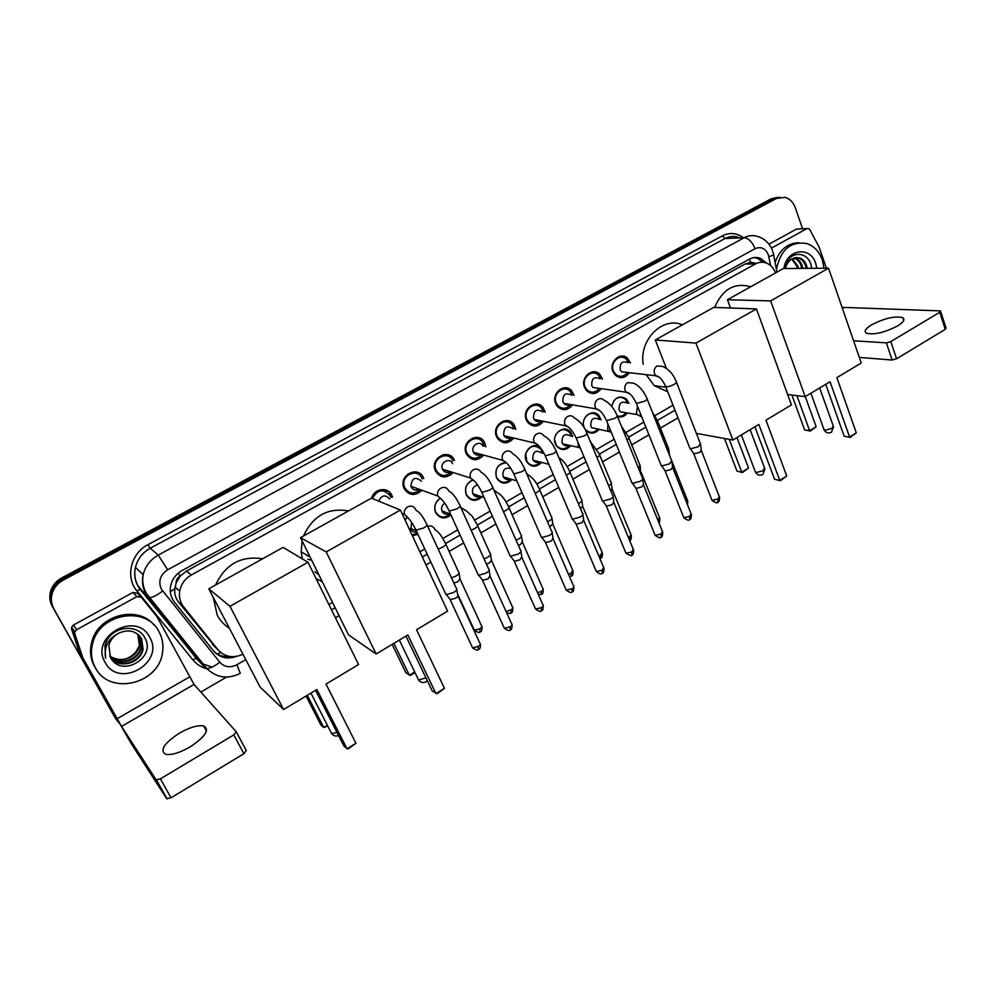 <?xml version="1.0" encoding="UTF-8"?>
<svg xmlns="http://www.w3.org/2000/svg" width="996" height="996" viewBox="0 0 996 996"><rect width="100%" height="100%" fill="white"/><g stroke="black" fill="none" stroke-linecap="round" stroke-linejoin="round"><path stroke-width="1.49" d="M417.934 534.329L412.406 535.773M450.951 514.957C444.814 519.551 439.697 518.742 435.625 512.529L435.314 511.77C433.82 506.516 435.227 502.158 439.522 498.685M481.989 496.842C475.876 502.084 470.66 501.461 466.34 495L466.327 494.987C464.298 488.463 466.215 483.546 472.104 480.234M512.056 479.474C506.416 484.666 501.362 484.33 496.88 478.454L496.531 477.744C494.526 469.875 497.216 464.783 504.623 462.493M543.679 452.595L543.878 453.504M541.612 462.418C536.408 467.535 531.528 467.448 526.971 462.156L526.237 460.787C521.966 452.06 532.81 441.415 540.044 447.167M570.671 445.66C565.865 450.665 561.171 450.802 556.577 446.084L555.457 444.104C550.726 434.181 564.508 423.599 570.758 432.276L572.712 436.472M584.49 428.305L584.204 427.682C579.747 418.183 592.383 407.7 598.82 415.494L601.074 419.752M599.243 429.189C594.811 434.057 590.317 434.393 585.735 430.21L584.963 429.164M611.743 406.418C614.358 397.367 619.263 394.902 626.447 399.047L628.974 403.33M627.343 412.991C624.629 416.502 621.342 417.685 617.508 416.565M371.62 498.237C373.973 488.314 388.216 486.434 391.914 495.448L392.549 497.178L390.469 496.357M408.086 473.884L408.323 474.793M404.239 486.21L403.48 486.783M421.457 490.679C414.734 496.319 408.958 495.635 404.139 488.6L403.617 487.231C399.11 474.606 418.507 465.481 423.474 477.781L423.798 478.603M452.956 472.639C446.333 478.815 440.506 478.292 435.489 471.058L435.289 470.598C429.712 458.036 449.296 447.665 454.462 460.351L454.5 460.426M483.72 455.122C477.408 461.472 471.681 461.173 466.514 454.213L466.315 453.803C460.438 441.875 478.64 430.621 484.554 442.436L485.911 446.818M513.836 438.066C508.072 444.278 502.544 444.278 497.253 438.053L496.631 436.833C491.09 425.479 507.711 414.174 514.098 424.869L515.816 429.376M543.442 421.308C538.164 427.359 532.86 427.62 527.531 422.105L526.448 420.15C521.244 409.319 536.396 398.039 543.131 407.65L545.21 412.269M572.551 404.849C567.72 410.701 562.653 411.199 557.337 406.356L555.768 403.741C550.875 393.395 564.695 382.203 571.667 390.781L574.107 395.499M571.131 390.233L567.521 388.129M601.173 388.664C596.741 394.316 591.91 395.014 586.669 390.781L584.627 387.593C580.021 377.696 592.632 366.64 599.741 374.259L602.53 379.04M596.853 373.886L594.512 371.819M629.335 372.741C625.264 378.194 620.657 379.078 615.516 375.405L613.001 371.707C608.668 362.208 620.209 351.327 627.38 358.074L630.505 362.88M593.616 413.477L592.931 412.817L593.616 413.477M566.313 429.525L565.143 429.749M569.837 431.293L566.002 429.264L569.837 431.293M566.002 389.15L564.906 387.768M537.267 404.127L541.226 407.302L537.105 404.102M510.612 422.155L508.719 422.354M505.171 421.769L503.466 420.984M512.928 423.4L509.292 421.071L512.928 423.4M480.371 438.352L475.353 437.381M404.924 488.015L404.127 488.575L404.924 488.015M176.105 583.083L180.002 576.186C177.35 577.805 176.043 580.108 176.105 583.083L174.798 588.736C174.288 593.753 175.557 598.235 178.62 602.182L215.883 647.736M318.981 575.028L314.798 571.679M666.013 387.357L665.116 387.108M176.753 589.059L175.607 587.428M756.176 263.317L750.698 262.284L745.033 264.052L186.513 571.032L180.338 575.999M775.511 272.941C773.755 268.235 770.854 264.998 766.82 263.205C763.036 261.699 759.263 261.936 755.528 263.915L191.294 574.991C184.945 578.701 181.073 584.079 179.703 591.114C178.807 597.065 180.139 602.319 183.662 606.9L217.937 649.716C224.785 657.061 233.126 658.58 242.962 654.248M328.879 604.51L332.502 602.418M419.889 551.796L424.757 548.983M442.859 538.5L457.749 529.872M474.731 520.037L490.144 511.11M506.055 501.897L521.979 492.671M536.844 484.068L553.241 474.557M567.11 466.526L583.967 456.766M596.878 449.296L614.159 439.273M626.148 432.339L643.839 422.092M654.932 415.656L673.01 405.198M405.023 519.962L406.717 517.758M442.286 456.031L442.51 454.898M414.037 473L414.112 471.818M385.788 491.451L385.489 489.883M440.456 476.125L441.128 474.992L440.456 476.125M444.353 471.569L446.146 470.486L444.353 471.569M450.329 475.129L451.96 473.772L450.329 475.129M119.147 723.183L115.947 719.087L53.012 607.411C50.211 602.207 49.837 596.716 51.879 590.939C53.909 585.76 57.444 581.776 62.499 578.987L773.655 198.69L779.831 197.22L773.655 198.69L62.499 578.987C57.444 581.776 53.909 585.76 51.879 590.939C49.837 596.716 50.211 602.207 53.012 607.411L114.976 717.568L52.228 606.253C49.439 601.061 49.065 595.596 51.095 589.844C53.124 584.677 56.648 580.705 61.69 577.929L770.941 198.914L777.092 197.445M116.034 719.224L52.228 606.253M766.571 263.106L760.496 258.4C756.773 256.956 753.076 257.205 749.403 259.134L182.056 570.546C175.819 574.169 171.984 579.423 170.565 586.308C169.619 592.284 170.926 597.588 174.487 602.219L213.654 651.035C219.743 657.746 227.362 659.539 236.488 656.414M754.121 257.578L757.707 258.45L763.036 262.272M53.796 608.581C50.995 603.352 50.609 597.849 52.651 592.06C54.693 586.856 58.241 582.859 63.321 580.058L776.394 198.465L784.973 197.333C789.766 198.69 793.177 202.088 795.219 207.542L802.589 228.744M226.515 677.106L200.843 692.058M229.79 656.489C223.901 657.136 218.796 655.629 214.476 651.982M776.457 269.343C780.603 249.486 790.799 240.908 807.059 243.609C814.18 246.186 819.26 251.602 822.285 259.844L824.028 268.223M775.1 262.371C779.744 249.623 787.662 243.074 798.867 242.738M811.628 268.322L811.005 264.998C807.669 251.44 790.998 250.743 785.819 263.691L784.362 268.522M783.914 268.534C786.417 249.112 810.42 245.564 815.749 263.517L816.857 268.273M806.113 268.36L805.602 266.019C804.37 262.097 802.129 259.446 798.879 258.064L796.165 257.503M807.233 268.347L806.723 266.007C805.49 262.085 803.249 259.433 800 258.039L792.069 258.873C788.708 260.902 786.479 264.127 785.371 268.522M801.68 268.397L801.17 266.069C799.937 262.16 797.696 259.52 794.459 258.151L793.961 257.976M802.788 268.385L802.266 266.057C801.033 262.147 798.804 259.508 795.555 258.126L794.509 257.802M797.286 268.422L796.763 266.119L791.745 259.072M798.381 268.422L797.858 266.106L792.306 258.736M784.724 268.522C786.031 263.579 788.471 260.354 792.069 258.873M897.521 325.991C903.459 322.281 905.252 319.529 902.874 317.736C895.255 315.744 884.859 318.085 871.662 324.783C865.611 328.518 863.793 331.295 866.234 333.137C873.803 335.117 884.236 332.726 897.521 325.991M771.414 248.129L806.897 228.632L796.402 229.142L807.146 228.52M768.937 244.182L796.402 229.142M940.672 311.449L946.026 328.045L945.241 329.34L939.738 312.296L940.535 311.026L939.838 310.877L842.056 307.341M896.587 358.772L892.155 360.017L886.365 342.861L890.81 341.591L896.587 358.772L945.241 329.34M859.324 357.415L892.155 360.017M890.81 341.591L939.738 312.296M886.365 342.861L853.584 340.781M826.431 268.198L819.11 247.12L809.835 229.665L808.441 228.458L806.897 228.632M95.417 667.818C91.283 660.174 90.387 651.944 92.728 643.142C99.911 612.789 146.81 605.58 159.186 632.037C162.497 638.312 163.605 645.084 162.51 652.33C159.173 683.978 109.622 696.092 95.417 667.818M96.326 669.337L94.483 666.448C90.362 658.817 89.466 650.625 91.806 641.847C98.268 614.918 137.921 604.734 154.081 625.102M110.432 657.298C121.002 678.5 156.272 657.895 145.142 638.498C138.705 623.558 113.357 625.637 106.311 641.685L104.941 645.52L105.576 658.207C103.87 647.114 108.004 638.897 117.989 633.568C113.295 636.369 110.257 640.291 108.875 645.358L110.432 657.298M149.749 637.328C165.137 662.875 118.935 689.307 105.115 662.377C89.279 636.282 136.664 610.199 149.749 637.328M110.593 657.597C119.532 668.926 140.461 662.352 142.627 648.695L141.208 638.287L139.639 635.934M110.693 657.771C119.42 669.524 140.872 663.087 143.063 649.205L141.644 638.785C135.954 630.543 128.073 628.812 117.989 633.568M110.033 656.551C119.495 666.523 138.83 659.613 140.934 646.665L138.718 635.012M110.183 656.837C119.532 667.133 139.228 660.286 141.357 647.176L139.938 636.805L138.954 635.236M139.664 645.159L136.004 651.67C128.945 659.75 120.802 661.568 111.589 657.123C121.674 664.021 137.747 656.675 139.664 645.159L137.983 634.365M139.241 644.661L137.734 634.166M111.589 657.123L109.734 655.928M714.667 307.428C722.498 289.139 734.5 282.254 750.71 286.773M830.042 381.742L849.588 437.007L856.286 432.849L836.864 377.646L861.254 363.017L828.548 268.185L770.643 300.892L805.179 396.657L830.042 381.742M825.746 384.319L844.135 436.148L850.123 437.418L856.286 432.849M805.179 396.657L787.637 394.491M770.643 300.892L727.416 299.746L730.466 307.988M727.416 299.746L783.416 268.534L828.548 268.185M850.123 437.418L844.135 436.148M805.278 396.595L816.147 426.711L810.196 431.106L804.594 429.899L791.907 395.014M804.594 429.899L809.624 430.695L796.925 395.636M810.196 431.106L809.624 430.695L816.147 426.711M643.192 364.262C639.071 339.661 662.639 316.267 682.422 324.82M667.768 391.826L654.272 385.664L646.192 374.782M758.852 424.445L779.744 480.346L786.728 476.001L765.974 420.175L791.434 404.899L756.437 308.922L695.943 343.097L732.894 440.02L758.852 424.445M754.906 426.811L774.552 479.225L780.391 480.695L786.728 476.001M732.894 440.02L696.378 433.385M695.943 343.097L655.293 339.947L666.411 368.408M655.293 339.947L713.696 307.391L756.437 308.922M780.391 480.695L774.552 479.225M736.965 437.568L748.544 468.02L742.431 472.527L736.965 471.133L724.466 438.489M736.965 471.133L741.759 472.166L729.221 439.348M742.431 472.527L741.759 472.166L748.544 468.02M309.183 556.503L306.793 555.457M302.361 558.905L301.215 551.834L302.099 540.84M303.506 535.997C312.931 515.766 327.908 507.425 348.451 510.96M322.355 581.863L315.981 578.464M307.801 559.229L311.698 560.287M407.862 634.975L435.962 693.614L444.465 688.336L416.552 629.758L447.59 611.146L400.404 510.039L326.215 551.946L376.139 653.999L407.862 634.975M405.932 636.133L432.301 691.1L437.207 693.677L444.465 688.336M376.139 653.999L348.538 634.888L300.531 537.666L371.421 498.149L400.404 510.039M326.215 551.946L300.531 537.666M415.033 672.624L410.551 675.35L405.982 672.96L392.15 644.387M414.71 671.964L409.331 675.263L393.893 643.354M229.441 628.327C224.225 625.04 220.166 620.657 217.253 615.167L213.219 597.264M215.584 585.013C225.333 564.246 241.007 555.519 262.608 558.793M316.89 689.543L347.006 748.793L355.933 743.253L326.016 684.065L358.585 664.531L307.963 562.254L230.001 606.303L283.586 709.513L316.89 689.543M315.558 690.34L343.819 745.88L347.006 748.793L348.426 748.78L355.933 743.253M283.586 709.513L260.118 687.078L208.786 588.798L283.113 547.377L307.963 562.254M230.001 606.303L208.786 588.798M327.721 725.972L323.762 727.528L320.849 724.876L306.083 696.017M327.385 725.325L323.762 727.528L307.278 695.308M628.613 362.681L626.098 359.07C619.773 353.094 609.589 362.693 613.412 371.06L615.64 374.322C619.898 377.447 623.832 376.837 627.443 372.516M627.878 362.594C622.276 360.652 619.711 363.054 620.209 369.802L621.579 371.794L626.745 372.429M700.512 443.594L698.37 446.681L690.527 448.81L689.63 447.578M700.636 444.677L701.284 450.068L699.74 452.309L694.088 453.84L693.39 453.043M593.342 373.002L592.857 371.832M600.65 378.779L598.397 375.193C592.134 368.458 581.004 378.194 585.063 386.921L586.881 389.747C591.238 393.345 595.371 392.885 599.293 388.39M599.866 378.679C594.077 376.326 591.387 378.679 591.798 385.713L592.931 387.456L598.546 388.278M671.802 460.613L669.573 463.837L661.73 465.929L660.896 464.684M671.939 461.746L672.624 467.136L671.03 469.477L665.378 470.984L664.73 470.174M565.666 388.764L565.255 387.768M572.239 395.188L570.26 391.652C564.134 384.07 551.933 393.93 556.254 403.044L557.648 405.372C562.068 409.481 566.413 409.207 570.683 404.525M571.405 395.063C565.442 392.275 562.615 394.553 562.927 401.898L563.798 403.33C565.566 405.198 567.596 405.546 569.886 404.388M642.594 477.918C643.366 478.703 642.594 479.823 640.291 481.28L632.448 483.359L631.663 482.089M642.756 479.088L643.491 484.479L641.822 486.92L636.17 488.414L635.56 487.604M543.355 411.921L541.662 408.447C535.748 399.956 522.365 409.891 526.959 419.428L527.93 421.171C532.374 425.865 536.931 425.79 541.587 420.935M542.471 411.746C536.346 408.472 533.383 410.676 533.582 418.332L534.192 419.428C536.022 421.619 538.214 422.055 540.741 420.76M612.901 495.51C613.698 496.319 612.901 497.49 610.498 499.021L602.742 501.1L601.945 499.805M613.075 496.73L613.847 502.121L612.129 504.673L606.527 506.155L605.904 505.333M606.527 506.155L602.742 501.1M513.973 428.965L512.579 425.578C506.976 416.129 492.298 426.076 497.178 436.099L497.751 437.182C502.171 442.498 506.927 442.647 512.006 437.63M513.04 428.753C506.79 424.956 503.69 427.047 503.739 435.053L504.101 435.762C505.98 438.302 508.309 438.85 511.11 437.418M582.685 513.413C583.532 514.247 582.71 515.48 580.195 517.073L572.538 519.153L571.704 517.82M582.884 514.683L583.693 520.061L581.913 522.726L576.385 524.22L575.738 523.361M484.093 446.333L482.985 443.046C477.794 432.613 461.721 442.523 466.912 453.031L467.087 453.417C471.419 459.368 476.362 459.766 481.902 454.637M483.11 446.084C480.01 439.734 470.274 445.698 473.399 452.06L473.536 452.333C475.503 455.346 478.068 455.969 481.205 454.188M551.946 531.615C552.842 532.486 551.983 533.769 549.356 535.45L541.799 537.516L540.928 536.147M552.158 532.935L553.029 538.326L551.162 541.102L545.721 542.596L545.036 541.712M452.856 460.899L452.844 460.862C448.3 449.644 430.994 458.807 435.962 469.875L436.124 470.261C440.319 476.462 445.324 477.072 451.163 472.067M452.62 463.7C449.881 456.878 439.41 462.493 442.461 469.166L442.535 469.353C444.341 472.428 446.855 473.212 450.08 471.731M520.684 550.141C521.618 551.049 520.721 552.382 517.982 554.137L510.525 556.216L509.616 554.809M520.908 551.498L521.817 556.889L519.875 559.802L514.509 561.296L513.799 560.399M436.696 471.332L435.439 470.934L436.136 470.299M434.555 467.622L435.252 466.85M437.593 459.305L437.443 458.26M422.13 479.001L421.831 478.254C417.449 467.41 400.355 475.49 404.351 486.596L404.812 487.779C408.821 493.792 413.788 494.539 419.677 490.032M421.408 481.18C415.332 476.25 411.834 477.943 410.9 486.272L411.149 486.932C413.041 490.082 415.656 490.829 418.98 489.198M488.862 568.99C489.845 569.924 488.899 571.318 486.048 573.161L478.69 575.24L477.744 573.808M489.111 570.397L490.057 575.8L488.04 578.825L482.736 580.319L482.002 579.411M390.843 497.465L390.27 495.921C383.634 488.364 377.658 489.235 372.367 498.535M389.66 498.971C385.328 494.315 381.68 495.037 378.741 501.162M456.467 588.175C457.5 589.146 456.517 590.603 453.529 592.533L446.283 594.612L445.299 593.155M456.741 589.62L457.737 595.035C458.484 595.745 457.774 596.803 455.633 598.198L450.404 599.692L449.644 598.758M627.717 403.131L625.463 399.446C621.267 396.234 617.296 396.781 613.573 401.102M627.057 403.019C621.392 400.778 618.753 403.119 619.151 410.041L620.271 411.771L625.463 412.668M617.433 415.967C620.794 416.801 623.683 415.743 626.098 412.78M668.627 448.437L667.681 450.678M668.764 449.482L669.586 455.471M599.829 419.515L597.824 415.867C593.28 412.07 589.01 412.655 585.001 417.623M583.519 425.217L584.117 427.272M599.119 419.378C593.292 416.739 590.528 419.03 590.84 426.226L591.724 427.695L597.326 428.803M585.25 429.587L585.561 429.65C589.719 433.484 593.865 433.26 598.011 428.952M640.129 465.219L638.424 468.083M640.279 466.302L640.49 473.162M571.492 436.211L569.737 432.6C564.744 428.106 560.113 428.79 555.855 434.667M554.623 440.182L556.465 445.536C560.636 449.868 564.969 449.819 569.451 445.386M570.72 436.036C564.744 432.974 561.856 435.177 562.055 442.685L562.715 443.843C564.383 445.797 566.375 446.258 568.716 445.212M611.158 482.276C611.905 483.035 611.121 484.156 608.793 485.625L608.643 485.712M611.32 483.396L612.079 488.725L610.797 490.904M471.818 439.199L472.204 438.19M542.671 453.205L541.189 449.657C534.989 444.116 529.847 445.411 525.764 453.516M525.701 453.765L526.896 461.634C531.042 466.489 535.549 466.651 540.417 462.107M541.849 453.006C535.736 449.47 532.723 451.599 532.798 459.405L533.246 460.227C534.927 462.468 537.056 463.028 539.62 461.895M581.689 499.606C582.486 500.403 581.676 501.573 579.249 503.105L578.34 503.603M581.876 500.776L582.672 506.117L580.568 508.856M443.718 455.707L444.042 454.537M505.445 462.928C497.676 464.31 494.701 469.091 496.531 477.271L496.867 477.956C500.938 483.359 505.607 483.745 510.886 479.126M511.035 468.655C505.059 467.087 502.407 469.676 503.067 476.412L503.279 476.86C504.972 479.412 507.225 480.084 510.039 478.877M551.734 517.235C552.568 518.069 551.722 519.277 549.194 520.883L547.489 521.767M551.933 518.455L552.78 523.784L549.78 527.046M415.257 473.112L415.394 471.867M472.378 480.446C466.427 483.359 464.422 488.04 466.365 494.502L466.365 494.502C470.299 500.465 475.129 501.125 480.831 496.444M477.632 484.977C473.262 486.21 471.668 489.111 472.826 493.692L472.839 493.742C474.507 496.618 476.86 497.415 479.923 496.145M521.269 535.163C522.141 536.022 521.257 537.292 518.617 538.973L516.077 540.206M521.481 536.421L522.377 541.762L520.46 544.526L518.418 545.497M386.859 492.024L386.585 490.269M439.684 498.822C435.401 502.021 433.97 506.192 435.389 511.309L435.675 512.019C439.485 517.82 444.253 518.58 450.005 514.322M444.702 503.192C441.95 505.121 441.016 507.686 441.913 510.898L442.075 511.272C443.743 514.173 446.146 514.994 449.258 513.712M490.281 553.403C491.19 554.286 490.269 555.619 487.517 557.374L484.093 558.918M490.505 554.697L491.439 560.051L489.459 562.927L486.484 564.197M406.841 517.845L405.086 520.074M411.684 522.527L410.8 529.15C412.132 531.59 414.149 532.561 416.876 532.051M458.745 571.953C459.704 572.874 458.745 574.256 455.869 576.099L451.512 577.917M458.994 573.285L459.978 578.651L457.911 581.652L453.915 583.133M411.995 534.902L417.473 533.346M190.049 746.975C205.363 736.679 209.919 729.67 203.707 725.96C197.855 724.926 189.763 727.317 179.454 733.118C164.016 743.327 159.422 750.386 165.672 754.308C171.561 755.279 179.691 752.839 190.049 746.975M76.667 629.684L74.825 631.887L74.825 633.929L82.817 657.808L79.282 652.28L71.612 629.235L71.612 627.219L73.43 625.052L76.667 629.684L136.9 596.604L132.941 592.458L137.336 593.193L140.971 596.94M73.43 625.052L132.941 592.458M79.518 652.816L131.211 743.601L166.693 798.655L156.073 779.731L121.574 726.433L82.817 657.808M236.363 731.985L246.273 750.548L243.896 753.711L233.823 734.899L236.251 731.774L194.033 684.426L156.882 616.549L141.357 597.339L136.9 596.604M156.073 779.731L160.406 778.847L171.026 797.808L243.896 753.711M171.026 797.808L166.693 798.655M160.406 778.847L233.823 734.899M170.316 591.724L174.798 588.736M750.698 262.284L749.378 259.147M217.526 654.16L220.539 652.355M180.002 576.186L178.334 573.086M745.033 264.052L755.528 263.915M212.472 644.449L217.937 649.716M178.62 602.182L183.662 606.9M186.513 571.032L191.294 574.991M61.69 577.929L63.321 580.058M770.941 198.914L776.394 198.465M770.63 265.583L768.339 254.727C765.389 248.29 760.969 246.273 755.105 248.664L167.652 569.812C160.256 574.817 158.127 581.228 161.277 589.022L219.755 662.178C224.511 667.196 230.238 668.055 236.936 664.743L245.775 659.613M167.652 569.812L158.252 555.108L150.197 548.248C142.49 552.618 137.573 558.98 135.456 567.346C134.062 573.796 134.846 579.846 137.809 585.499L196.349 658.456L205.35 667.855L145.565 593.292C142.528 587.503 141.731 581.303 143.163 574.692C145.341 566.126 150.371 559.59 158.252 555.108L744.149 237.745C748.706 235.367 753.337 234.969 758.043 236.562C764.691 238.754 769.435 243.261 772.286 250.083M207.168 668.914C201.379 667.395 196.61 664.369 192.863 659.838L136.913 590.902C125.11 577.244 130.812 553.315 147.931 544.7L722.312 235.89L724.963 238.554L744.149 237.745C748.569 238.256 752.229 241.891 755.105 248.664M136.913 590.902L140.386 589.383L149.487 597.7C152.649 597.488 157.007 595.272 162.597 591.026M722.312 235.89C729.383 232.379 736.168 232.827 742.705 237.222M738.659 237.384C734.015 235.828 729.458 236.214 724.963 238.554L150.197 548.248L147.931 544.7M115.947 719.087L114.976 717.568M192.863 659.838L196.025 658.319L199.026 661.257M201.615 663.249L203.408 664.32M331.494 609.801L335.117 607.709M422.329 557.025L427.184 554.212M445.772 543.405L460.115 535.076M477.582 524.929L492.46 516.289M508.844 506.765L524.22 497.826M539.571 488.912L555.432 479.699M569.774 471.369L586.096 461.87M599.468 454.114L616.238 444.365M628.675 437.144L645.869 427.16M657.397 420.449L674.989 410.24M205.35 667.855L206.745 668.453C210.031 668.49 214.364 666.399 219.755 662.178M236.936 664.743L240.26 673.358M768.887 256.731C772.996 255.387 774.527 254.478 773.469 253.992L772.722 251.291M195.652 655.878L196.299 655.542M842.467 308.548L843.687 307.839M823.841 429.201L824.912 430.322L831.834 428.492L833.241 425.952L819.683 387.954M755.155 471.382L756.088 472.565L763.023 470.772L764.542 467.946L750.137 429.674M417.922 678.637L418.594 680.007L425.939 677.828M330.884 732.185L331.618 733.604L336.997 732.471M701.433 450.752L719.274 496.568L717.967 499.033L711.991 500.328L711.654 499.469M717.817 502.084L717.967 499.033M665.328 385.651L665.714 386.585C667.606 386.958 670.308 386.286 673.782 384.556L674.08 384.394C676.433 382.962 677.118 381.966 676.147 381.406C673.358 374.235 668.814 369.217 662.514 366.366L656.912 366.018C654.384 368.022 653.613 370.649 654.584 373.886L655.99 375.965L659.327 377.185M672.786 467.846L691.087 513.824L689.73 516.389L683.804 517.683L683.455 516.8M689.643 519.426L689.73 516.389M635.971 402.484L636.369 403.442L644.661 401.264C647.114 399.77 647.823 398.724 646.79 398.139C643.391 390.482 638.971 385.489 633.568 383.174L627.567 382.601C625.002 384.63 624.218 387.282 625.227 390.532L626.384 392.349L629.92 393.843M643.653 485.214L662.415 531.366L661.008 534.043L655.156 535.338L654.783 534.429M660.995 537.056L661.008 534.043M606.103 419.615L606.527 420.611L614.719 418.432C617.283 416.863 618.018 415.768 616.947 415.17C613.486 407.563 609.216 402.608 604.136 400.317C602.244 398.4 600.102 398.114 597.725 399.458C595.122 401.525 594.338 404.189 595.359 407.464L596.255 408.97L600.003 410.775M614.034 502.893L633.257 549.207L631.8 551.996L626.011 553.29L625.613 552.344M631.862 554.984L631.8 551.996M575.7 437.032L576.161 438.066L584.266 435.887C586.93 434.244 587.702 433.111 586.569 432.501C584.005 425.927 579.871 421.022 574.194 417.797C572.252 415.569 569.973 415.183 567.371 416.614C564.72 418.706 563.923 421.408 564.981 424.694L569.55 427.994M583.893 520.858L603.613 567.346L602.094 570.247L596.367 571.555L595.957 570.584M602.244 573.223L602.094 570.247M544.775 454.774L545.248 455.832L553.266 453.666C556.054 451.935 556.851 450.765 555.681 450.117C552.431 442.909 548.447 438.078 543.716 435.613C541.749 433.048 539.346 432.538 536.483 434.069C533.794 436.198 532.985 438.912 534.068 442.224L538.55 445.511M553.241 539.147L573.459 585.797C574.406 586.457 573.883 587.466 571.878 588.823L566.226 590.13L565.778 589.122M572.102 591.773L571.878 588.823M513.301 472.826L513.799 473.922L521.717 471.743C524.631 469.95 525.465 468.718 524.232 468.058C521.057 460.986 517.21 456.23 512.691 453.79C510.736 450.852 508.197 450.204 505.059 451.835C502.308 453.989 501.498 456.728 502.619 460.052L507.001 463.327M522.053 557.748L542.783 604.56C543.766 605.244 543.218 606.303 541.127 607.709L535.549 609.029L535.089 607.996M541.438 610.635L541.127 607.709M481.255 491.202L481.778 492.323L489.609 490.157C492.647 488.277 493.518 486.994 492.236 486.309C488.575 478.752 484.865 474.084 481.08 472.303C479.151 468.979 476.486 468.195 473.063 469.913C470.349 472.029 469.502 474.731 470.523 478.018L474.88 481.454M490.306 576.672L511.571 623.658C512.604 624.368 512.031 625.463 509.852 626.932L504.337 628.264L503.852 627.206M510.238 629.833L509.852 626.932M448.673 490.642C446.706 487.33 443.992 486.558 440.506 488.314C437.904 490.281 436.995 492.833 437.754 495.996L442.162 499.905M448.885 491.165C452.371 492.734 455.969 497.303 459.666 504.885C460.999 505.595 460.09 506.927 456.915 508.894L449.184 511.073L448.636 509.915M457.998 595.932L479.811 643.092C480.881 643.814 480.284 644.96 478.018 646.504L472.565 647.836L472.054 646.753M478.491 649.38L478.018 646.504M415.693 509.342C413.676 506.03 410.9 505.258 407.352 507.051C404.886 508.869 403.915 511.284 404.426 514.297L408.833 518.667M416.067 510.375C419.279 511.707 422.765 516.177 426.512 523.796C427.894 524.531 426.935 525.925 423.636 527.98L415.992 530.158L415.419 528.976M672.014 461.584L687.489 500.515L686.63 502.644M637.527 406.331L636.419 412.979L637.552 414.747L640.839 416.141M652.255 411.871L657.348 420.424L656.551 422.702M641.15 472.316L659.501 517.522L657.87 520.198M658.543 521.854L658.095 520.074M607.921 424.035L607.622 429.55L611.457 432.662M621.467 426.325L628.563 437.082C629.522 437.63 629.011 438.589 627.007 439.971M612.254 489.434L631.041 534.802L628.601 537.989M629.646 540.417L629.584 537.454M578.016 442.535L578.34 446.395L580.743 449.047M590.329 441.552L599.293 454.014C600.364 454.674 599.629 455.795 597.09 457.388L596.94 457.475M582.859 506.852L602.119 552.369L600.613 555.133L598.808 556.017M600.737 558.084L600.613 555.133M558.806 457.513C563.126 460.314 566.699 464.883 569.525 471.233C570.658 471.917 569.886 473.088 567.234 474.743L566.326 475.241M552.979 524.543L572.712 570.235L571.144 573.111L568.467 574.281M571.355 576.037L571.144 573.111M535.163 493.281L536.869 492.41C539.633 490.667 540.43 489.447 539.259 488.75C536.433 482.189 532.636 477.495 527.892 474.656L526.374 472.988M522.576 542.546L542.808 588.399C543.729 589.047 543.181 590.043 541.177 591.4L537.566 592.782M541.463 594.288L541.177 591.4M503.428 511.595L505.98 510.375C508.869 508.558 509.691 507.288 508.47 506.566C505.283 499.643 501.611 495.024 497.465 492.684L493.779 489.808M491.663 560.848L512.392 606.875C513.351 607.535 512.791 608.581 510.687 609.988L506.043 611.457M511.06 612.864L510.687 609.988M466.402 510.799L460.936 507.699M466.502 511.035L472.116 516.152L477.159 524.68C478.429 525.427 477.557 526.747 474.557 528.652L471.108 530.196M460.214 579.473L481.466 625.662C482.462 626.347 481.865 627.43 479.686 628.899L474.333 630.219L473.872 629.211M480.147 631.75L479.686 628.899M434.692 529.038C433.111 526.237 430.782 525.328 427.682 526.349M434.966 529.723C438.24 531.329 441.689 535.786 445.287 543.119C446.606 543.878 445.698 545.26 442.573 547.24L438.19 549.082M121.574 726.433L194.033 684.426M117.08 718.751L189.427 676.994M79.282 652.28L82.581 657.26M74.825 633.929L71.612 629.235M598.496 373.239L595.496 372.865M175.047 586.93L179.703 591.114M51.095 589.844L52.651 592.06M757.707 258.45L760.496 258.4M199.935 662.203L140.087 589.283C135.207 582.797 133.651 575.489 135.456 567.346L143.163 574.692C142.017 581.515 143.163 587.877 146.611 593.765L206.745 668.453C216.63 677.94 227.823 679.558 240.335 673.308M212.073 667.108L201.877 663.56M335.453 617.781L339.051 615.677M426.014 564.919L430.857 562.093M449.121 551.435L463.688 542.932M480.856 532.91L495.933 524.108M512.056 514.695L527.619 505.607M542.733 496.792L558.744 487.442M572.887 479.188L589.321 469.589M602.543 461.87L619.375 452.047M631.713 444.851L648.919 434.804M660.398 428.106L677.965 417.847M777.005 272.107L773.606 254.69M800 258.039L798.879 258.064M795.555 258.126L794.459 258.151M903.745 320.363L902.874 317.736M92.728 643.142L91.806 641.847M810.918 393.208L824.153 430.085C826.008 432.924 828.46 433.646 831.498 432.214L833.552 426.786M665.963 387.22L654.272 385.664M741.36 434.941L755.528 472.353C757.433 475.167 759.886 475.864 762.861 474.457L764.928 468.879M310.092 557.025L301.215 551.834M399.346 640.079L418.594 680.007C420.685 682.584 423.163 683.169 426.014 681.787L427.309 680.679M310.939 693.104L331.618 733.604C333.536 735.932 335.851 736.579 338.565 735.558M719.622 497.39C719.423 500.801 718.875 502.345 717.942 502.009C717.78 503.553 715.8 502.992 711.991 500.328L693.739 453.728M690.041 448.648L665.714 386.585C662.626 379.874 659.427 376.289 656.103 375.816L621.579 371.794M693.938 453.803L690.328 448.748M615.64 374.322L614.395 374.172M676.508 382.34L700.3 443.457M691.448 514.671C691.286 518.107 690.726 519.663 689.767 519.352C689.195 520.833 687.203 520.273 683.804 517.683L665.079 470.884M661.332 465.804L636.369 403.442C633.145 396.508 629.846 392.773 626.472 392.25L592.931 387.456M665.291 470.959L661.618 465.904M586.881 389.747L585.685 389.573M647.188 399.122L671.578 460.476M662.801 532.238C662.651 535.736 662.091 537.317 661.12 536.981C661.033 538.5 659.041 537.952 655.156 535.338L635.946 488.339M632.136 483.247L606.527 420.611C603.14 413.402 599.729 409.518 596.293 408.933L563.798 403.33M636.158 488.414L632.435 483.346M557.648 405.372L556.49 405.16M617.358 416.191L642.358 477.781M633.668 550.116C633.556 553.614 632.995 555.22 631.974 554.921C632.286 556.353 630.306 555.805 626.011 553.29L606.315 506.08M602.443 501L576.161 438.066C572.675 430.708 569.164 426.624 565.616 425.827L534.192 419.428M527.93 421.171L526.822 420.947M587.005 433.546L612.652 495.373M604.037 568.28C603.962 571.791 603.402 573.422 602.343 573.161C601.634 574.667 599.642 574.132 596.367 571.555L576.161 524.145M572.227 519.053L545.248 455.832C541.724 448.399 538.126 444.104 534.454 442.959L504.101 435.762M497.751 437.182L496.68 436.933M556.142 451.2L582.436 513.276M576.385 524.22L572.538 519.153M573.908 586.756C573.845 590.329 573.273 591.985 572.202 591.711C571.716 593.143 569.724 592.608 566.226 590.13L545.484 542.521M541.488 537.429L513.799 473.922C510.201 466.414 506.516 461.883 502.756 460.351L473.536 452.333M467.087 453.417L466.041 453.13M524.718 469.166L551.697 531.478M545.721 542.596L541.799 537.516M543.243 605.556C543.231 609.141 542.658 610.822 541.525 610.585C541.114 612.005 539.122 611.482 535.549 609.029L514.26 561.221M435.962 469.875L434.941 469.552M442.461 469.166L470.523 478.018C474.606 480.284 478.354 485.052 481.778 492.323L510.201 556.117M492.746 487.455L520.422 550.004M514.509 561.296L510.525 556.216M512.056 624.679C512.069 628.264 511.496 629.97 510.326 629.796C509.902 631.203 507.91 630.692 504.337 628.264L482.487 580.245M404.351 486.596L403.355 486.235M410.9 486.272L437.754 495.996C442.336 499.32 446.146 504.35 449.184 511.073L478.354 575.153M460.202 506.068L488.588 568.853M482.736 580.319L478.69 575.24M480.321 644.126C480.558 647.525 479.972 649.255 478.566 649.33C478.205 650.724 476.2 650.239 472.565 647.836L450.155 599.617M401.886 513.239L404.426 514.297C408.796 517.883 412.643 523.174 415.992 530.158L445.934 594.525M427.06 525.004L456.193 588.051M450.404 599.692L446.283 594.612M687.825 501.299L687.427 504.636M620.271 411.771L637.602 414.685L641.822 417.063M657.734 421.395L668.428 448.312M659.85 518.331C659.862 521.219 659.514 522.614 658.817 522.514M591.724 427.695L611.208 432.052M628.962 438.091L639.918 465.095M631.414 535.636C631.29 539.097 630.729 540.679 629.746 540.355L629.621 540.442M562.715 443.843L580.207 447.777M599.716 455.06L610.934 482.151M602.505 553.241C602.406 556.727 601.858 558.333 600.837 558.021L599.841 558.457M533.246 460.227L548.871 464.323M569.986 472.303L581.465 499.482M573.123 571.131C573.036 574.655 572.476 576.273 571.443 575.974L569.451 576.56M503.279 476.86L516.849 480.906M539.732 489.858L551.498 517.111M543.231 589.308C543.194 592.857 542.633 594.5 541.55 594.239L538.413 594.699M472.839 493.742L484.118 497.564M508.981 507.699L521.033 535.039M512.84 607.809C512.828 611.357 512.268 613.026 511.147 612.814C510.911 613.648 509.392 613.598 506.591 612.652M391.528 494.713L388.776 493.643M441.913 510.898L450.628 514.247M477.682 525.838L490.032 553.278M481.927 626.621C482.139 629.982 481.566 631.688 480.209 631.713C479.885 633.083 477.931 632.585 474.333 630.219L457.513 593.84M410.489 528.341L416.328 530.88M445.835 544.302L458.496 571.829M206.471 731.064L203.707 725.96M156.534 780.017L167.154 798.954M74.825 631.887L71.612 627.219"/></g></svg>
